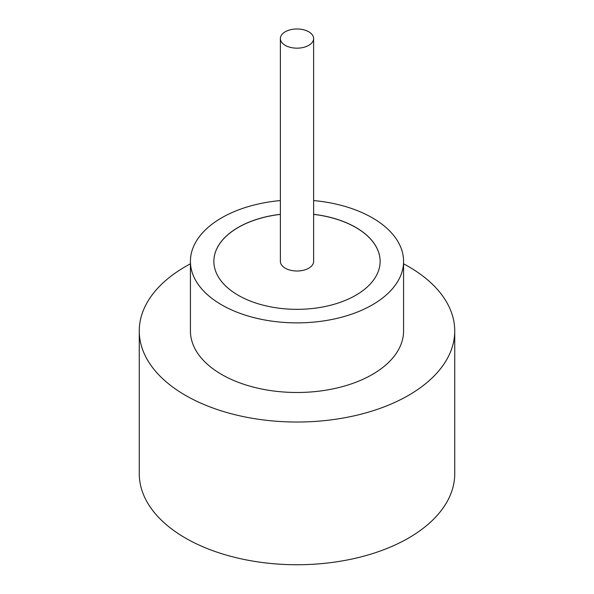 <?xml version="1.0" encoding="UTF-8"?>
<svg xmlns="http://www.w3.org/2000/svg" width="594" height="594" viewBox="0 0 594 594"><rect width="100%" height="100%" fill="white"/><g stroke="black" fill="none" stroke-linecap="round" stroke-linejoin="round"><path stroke-width="0.89" d="M285.246 45.359A16.625 9.601 0 0 0 303.363 47.438A16.625 9.601 0 0 0 313.625 38.565A16.625 9.601 0 0 0 308.754 31.779A16.625 9.601 0 0 0 290.637 29.7A16.625 9.601 0 0 0 280.375 38.565A16.625 9.601 0 0 0 285.246 45.359M280.375 38.565L280.375 261.412A16.625 9.601 0 0 0 285.246 268.198A16.625 9.601 0 0 0 303.363 270.277A16.625 9.601 0 0 0 313.625 261.412L313.625 38.565M280.375 200.564A106.578 61.531 0 0 0 190.422 261.338L190.422 330.955A106.578 61.531 0 0 0 221.636 374.465A106.578 61.531 0 0 0 337.786 387.808A106.578 61.531 0 0 0 403.578 330.955L403.578 261.338A106.578 61.531 0 0 0 372.364 217.835A106.578 61.531 0 0 0 313.625 200.564M190.422 261.338A106.578 61.531 0 0 0 221.636 304.848A106.578 61.531 0 0 0 337.786 318.191A106.578 61.531 0 0 0 403.578 261.338M190.422 263.825A157.737 91.068 0 0 0 139.263 330.955A157.737 91.068 0 0 0 185.462 395.352A157.737 91.068 0 0 0 357.365 415.095A157.737 91.068 0 0 0 454.737 330.955A157.737 91.068 0 0 0 408.538 266.565A157.737 91.068 0 0 0 403.578 263.825M139.263 330.955L139.263 473.67A157.737 91.068 0 0 0 185.462 538.067A157.737 91.068 0 0 0 357.365 557.803A157.737 91.068 0 0 0 454.737 473.67L454.737 330.955M280.375 214.315A83.13 47.995 0 0 0 213.87 261.338A83.13 47.995 0 0 0 238.216 295.277A83.13 47.995 0 0 0 328.816 305.68A83.13 47.995 0 0 0 380.13 261.338A83.13 47.995 0 0 0 355.784 227.405A83.13 47.995 0 0 0 313.625 214.315M380.13 261.375A83.13 47.995 0 0 0 355.784 227.472A83.13 47.995 0 0 0 313.625 214.382M280.375 214.382A83.13 47.995 0 0 0 213.87 261.375"/></g></svg>
